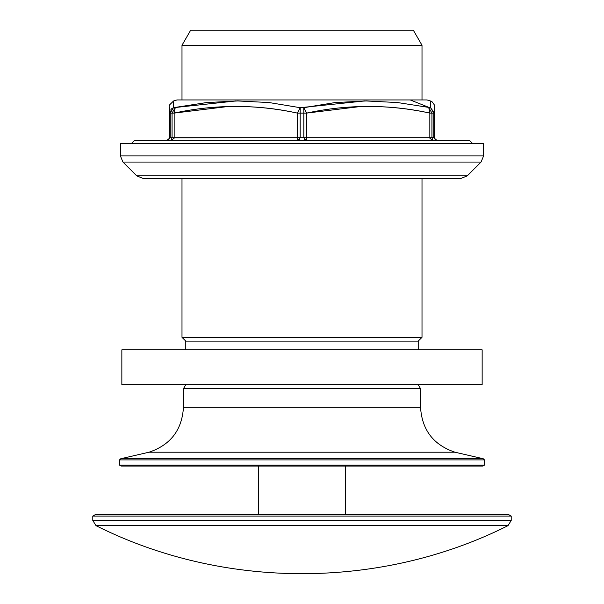 <?xml version="1.0" encoding="UTF-8"?>
<svg xmlns="http://www.w3.org/2000/svg" width="604" height="604" viewBox="0 0 604 604"><rect width="100%" height="100%" fill="white"/><g stroke="black" fill="none" stroke-linecap="round" stroke-linejoin="round"><path stroke-width="0.91" d="M193.756 99.939L385.601 99.939M472.562 143.525L469.663 140.619L134.337 140.619L131.438 143.525M174.156 113.084L174.088 112.601M428.795 107.701L431.936 113.091L433.755 113.091L430.576 107.701L434.502 113.091L430.576 107.701L397.598 102.552L366.213 100.959L334.91 102.589L303.782 107.701L306.658 113.091C347.73 104.243 388.795 104.243 429.837 113.091L428.795 107.701L429.837 113.091L431.936 113.091L428.795 107.701L430.576 107.701L433.755 113.091L434.502 113.091L433.755 113.091L433.755 137.712L434.502 137.712L434.502 113.091L434.502 137.712L435.348 139.713L436.616 140.505M429.859 112.986L429.837 137.712L433.755 137.712L433.755 113.091L431.936 113.091L431.936 137.712L431.936 113.091L429.837 113.091C406.598 107.973 383.117 105.821 359.403 106.651L306.658 113.091L303.782 107.701L300.218 107.701L300.173 113.091L303.827 113.091L303.782 107.701L303.827 113.091L306.658 113.091L306.658 137.712L429.837 137.712L429.837 113.091M167.323 140.558L170.245 137.712L167.331 140.558L170.245 137.712L169.498 137.712L169.498 113.091L169.498 137.712L170.245 137.712L170.245 113.091L170.245 137.712L172.065 137.712L172.065 113.091L172.065 137.712L174.163 137.712L174.163 113.091L174.163 137.712L297.342 137.712L297.342 113.091L297.342 137.712L300.173 137.712L300.173 113.091L300.173 137.712L303.827 137.712L303.827 113.091L303.827 137.712L306.658 137.712L306.658 113.091L297.342 113.091L300.173 113.091L300.218 107.701L297.342 113.091C274.095 107.973 250.615 105.821 226.9 106.651L174.163 113.091L172.065 113.091L174.163 113.091L175.205 107.701L172.065 113.091L169.498 113.091L170.245 113.091L173.423 107.701L169.498 113.091C169.498 104.243 169.498 104.243 169.498 113.091L173.423 107.701L170.245 113.091L172.065 113.091L175.205 107.701L174.163 113.091C215.228 104.243 256.285 104.243 297.342 113.091L300.218 107.701L269.09 102.552L237.81 100.951L206.425 102.589L173.423 107.701L173.605 100.959L177.01 99.939L410.244 99.939L429.693 107.701L410.244 99.939L426.99 99.939L430.395 100.959L430.441 101.736M430.486 102.589L430.576 107.701C430.365 98.528 430.365 98.528 430.576 107.701M169.626 111.899L169.498 113.091C169.596 100.8 169.248 109.513 169.807 104.658L173.597 100.951L173.499 103.171M169.633 111.899L170.041 110.698M170.909 109.377L172.442 108.131M173.559 101.736L173.476 104.137M173.423 107.701L235.854 100.966M300.218 107.701L364.491 100.966M169.498 137.712L168.652 139.713L166.696 140.619M171.438 140.558L174.163 137.712L170.245 137.712L166.591 140.619M172.065 137.712L170.909 140.619M297.342 137.712L297.931 140.619L300.173 137.712L174.156 137.795M174.095 138.248L170.781 140.619M299.765 139.282L297.832 140.619L297.591 140.188M303.827 137.712L306.19 140.619L306.658 137.712L300.173 137.735M306.175 140.619L304.265 139.328M433.091 140.619L431.936 137.712L306.658 137.742M432.894 140.513L429.935 138.361M429.837 137.712L432.547 140.558M431.936 137.712L433.755 137.712L436.669 140.558M437.205 140.611L433.755 137.712M171.612 140.521L172.857 139.985M437.304 140.619L435.295 139.652L434.502 137.712M430.403 100.951L432.079 101.789L434.193 104.658L434.502 113.091M156.806 140.619L447.194 140.619M446.696 178.391L157.304 178.391M136.731 175.84L467.269 175.84L461.109 178.391L142.891 178.391L136.731 175.84L467.269 175.84L481.056 162.061L122.944 162.061L481.056 162.061L483.608 155.892L120.392 155.892L483.608 155.892L483.608 143.525L120.392 143.525L120.392 155.892L122.944 162.061L136.731 175.84M136.844 143.525L467.156 143.525M482.151 384.695L121.849 384.695L121.849 349.829L482.151 349.829L482.151 384.695M480.761 384.695L123.239 384.695M123.239 349.829L480.761 349.829M121.14 466.061L119.524 465.125L484.476 465.125L484.476 459.893L483.23 458.73L120.77 458.73L119.524 459.893L484.476 459.893L119.524 459.893L119.524 465.125L484.476 465.125L482.86 466.061L121.14 466.061L482.86 466.061M422.007 99.939L422.007 45.255L181.993 45.255L422.007 45.255L413.317 30.2L190.683 30.2L181.993 45.255L181.993 99.939M194.111 30.2L409.889 30.2M418.225 384.695L420.55 388.712L183.45 388.712L420.55 388.712L420.55 407.322C421.985 429.995 433.468 444.959 455.001 452.215L483.23 458.73L120.77 458.73L148.999 452.215L455.001 452.215L148.999 452.215C170.532 444.959 182.015 429.995 183.45 407.322L420.55 407.322L183.45 407.322L183.45 388.712L185.775 384.695M181.993 178.391L181.993 337.334L185.775 341.109L418.225 341.109L418.225 349.829M422.007 178.391L422.007 337.334L181.993 337.334L422.007 337.334L418.225 341.109L185.775 341.109L185.775 349.829M100.105 514.736L483.713 514.736M484.159 514.736L345.586 514.729L345.586 466.061M258.414 466.061L258.414 514.729L221.623 514.729M155.213 514.736L135.862 514.736M116.995 514.736L103.76 514.736M95.636 514.736L508.364 514.736M511.211 516.073L92.79 516.073L95.115 514.736L508.885 514.736L511.211 516.073L92.79 516.073L92.79 520.474L511.211 520.474L92.79 520.474L96.021 525.684C223.495 589.678 380.512 589.678 507.979 525.684L96.028 525.684L507.979 525.684L511.211 520.474L511.211 516.073M169.188 138.958L168.652 139.713M434.812 138.958L435.348 139.713M435.295 139.652L434.835 139.003"/></g></svg>
